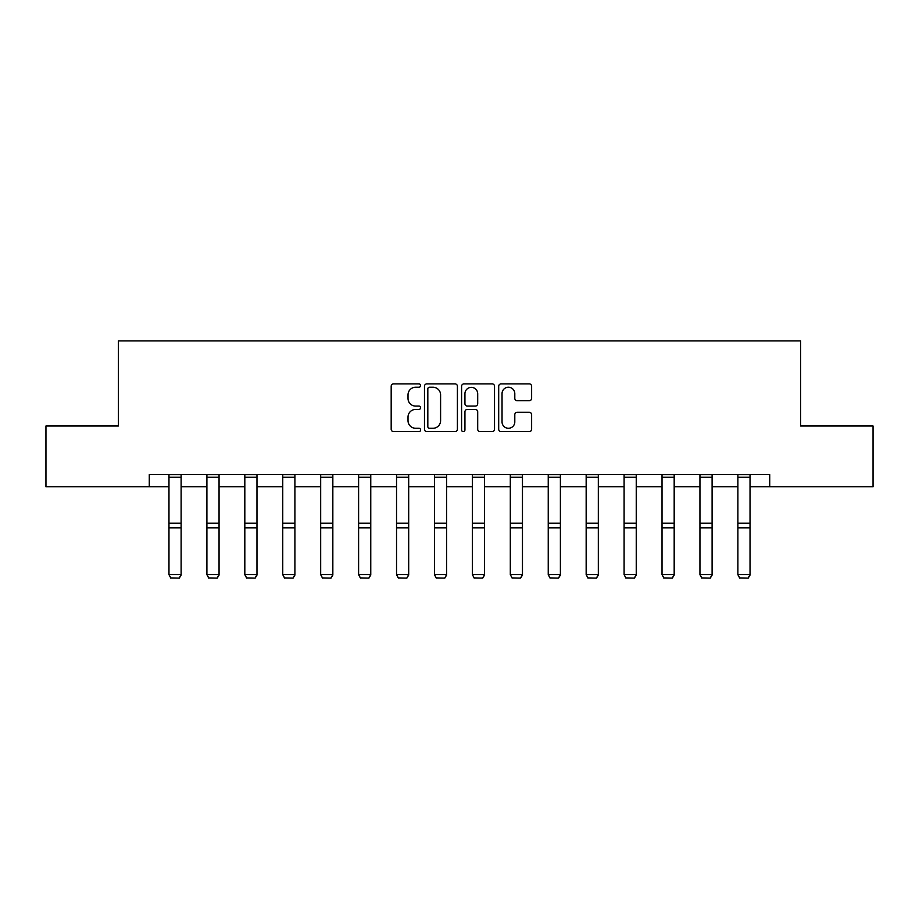 <?xml version="1.0" encoding="UTF-8"?>
<svg xmlns="http://www.w3.org/2000/svg" width="919" height="919" viewBox="0 0 919 919"><rect width="100%" height="100%" fill="white"/><g stroke="black" fill="none" stroke-linecap="round" stroke-linejoin="round"><path stroke-width="1.38" d="M420.603 385.566A1.666 1.666 0 0 0 418.926 383.889L393.573 383.889A2.389 2.389 0 0 0 391.184 386.279L391.184 429.23A2.389 2.389 0 0 0 393.573 431.62L418.926 431.62A1.666 1.666 0 0 0 420.603 429.954A1.666 1.666 0 0 0 418.926 428.277L415.652 428.277A7.639 7.639 0 0 1 408.013 420.638L408.013 417.065A7.639 7.639 0 0 1 415.652 409.426L418.926 409.426A1.666 1.666 0 0 0 420.603 407.76A1.666 1.666 0 0 0 418.926 406.083L415.652 406.083A7.639 7.639 0 0 1 408.013 398.444L408.013 394.871A7.639 7.639 0 0 1 415.652 387.232L418.926 387.232A1.666 1.666 0 0 0 420.603 385.566M529.241 400.718A2.389 2.389 0 0 0 531.63 398.329L531.63 386.279A2.389 2.389 0 0 0 529.241 383.889L501.085 383.889A2.389 2.389 0 0 0 498.695 386.279L498.695 429.23A2.389 2.389 0 0 0 501.085 431.62L529.241 431.62A2.389 2.389 0 0 0 531.63 429.23L531.63 414.676A2.389 2.389 0 0 0 529.241 412.286L517.19 412.286A2.389 2.389 0 0 0 514.801 414.676L514.801 421.901A6.387 6.387 0 0 1 508.425 428.277A6.387 6.387 0 0 1 502.038 421.901L502.038 393.619A6.387 6.387 0 0 1 508.425 387.232A6.387 6.387 0 0 1 514.801 393.619L514.801 398.329A2.389 2.389 0 0 0 517.19 400.718L529.241 400.718M149.28 486.771L45.95 486.771L45.95 425.991L118.402 425.991L118.402 340.903L800.598 340.903L800.598 425.991L873.05 425.991L873.05 486.771L769.72 486.771L769.72 474.618L149.28 474.618L149.28 486.771L168.97 486.771M457.409 386.279A2.389 2.389 0 0 0 455.02 383.889L426.864 383.889A2.389 2.389 0 0 0 424.475 386.279L424.475 429.23A2.389 2.389 0 0 0 426.864 431.62L455.02 431.62A2.389 2.389 0 0 0 457.409 429.23L457.409 386.279M463.98 383.889L492.136 383.889A2.389 2.389 0 0 1 494.525 386.279L494.525 429.23A2.389 2.389 0 0 1 492.136 431.62L480.086 431.62A2.389 2.389 0 0 1 477.696 429.23L477.696 411.815A2.389 2.389 0 0 0 475.307 409.426L467.311 409.426A2.389 2.389 0 0 0 464.934 411.815L464.934 429.954A1.666 1.666 0 0 1 463.256 431.62A1.666 1.666 0 0 1 461.591 429.954L461.591 386.279A2.389 2.389 0 0 1 463.98 383.889M181.123 486.771L206.901 486.771M219.055 486.771L244.822 486.771M256.975 486.771L282.753 486.771M294.907 486.771L320.674 486.771M332.839 486.771L358.605 486.771M370.759 486.771L396.537 486.771M408.691 486.771L434.457 486.771M446.611 486.771L472.389 486.771M484.543 486.771L510.309 486.771M522.463 486.771L548.241 486.771M560.395 486.771L586.161 486.771M598.326 486.771L624.093 486.771M636.247 486.771L662.025 486.771M674.178 486.771L699.945 486.771M712.099 486.771L737.877 486.771M750.03 486.771L769.72 486.771M429.495 387.232A1.666 1.666 0 0 0 427.817 388.909L427.817 426.611A1.666 1.666 0 0 0 429.495 428.277L432.952 428.277A7.639 7.639 0 0 0 440.592 420.638L440.592 394.871A7.639 7.639 0 0 0 432.952 387.232L429.495 387.232M477.696 393.734A6.387 6.387 0 0 0 471.309 387.358A6.387 6.387 0 0 0 464.934 393.734L464.934 403.705A2.389 2.389 0 0 0 467.311 406.083L475.307 406.083A2.389 2.389 0 0 0 477.696 403.705L477.696 393.734M181.123 474.618L181.123 575.076L179.297 578.097L170.796 577.925L179.297 578.097M170.796 578.097L168.97 574.639L181.123 574.639L179.297 577.925M168.97 474.618L168.97 574.639L170.796 577.925M219.055 474.618L219.055 575.076L217.229 578.097L208.716 577.925L217.229 578.097M208.716 578.097L206.901 574.639L219.055 574.639L217.229 577.925M206.901 474.618L206.901 574.639L208.716 577.925M256.975 474.618L256.975 575.076L255.16 578.097L246.648 577.925L255.16 578.097M246.648 578.097L244.822 574.639L256.975 574.639L255.16 577.925M244.822 474.618L244.822 574.639L246.648 577.925M294.907 474.618L294.907 575.076L293.081 578.097L284.568 577.925L293.081 578.097M284.568 578.097L282.753 574.639L294.907 574.639L293.081 577.925M282.753 474.618L282.753 574.639L284.568 577.925M332.839 474.618L332.839 575.076L331.012 578.097L322.5 577.925L331.012 578.097M322.5 578.097L320.674 574.639L332.839 574.639L331.012 577.925M320.674 474.618L320.674 574.639L322.5 577.925M370.759 474.618L370.759 575.076L368.933 578.097L360.432 577.925L368.933 578.097M360.432 578.097L358.605 574.639L370.759 574.639L368.933 577.925M358.605 474.618L358.605 574.639L360.432 577.925M408.691 474.618L408.691 575.076L406.864 578.097L398.352 577.925L406.864 578.097M398.352 578.097L396.537 574.639L408.691 574.639L406.864 577.925M396.537 474.618L396.537 574.639L398.352 577.925M446.611 474.618L446.611 575.076L444.796 578.097L436.284 577.925L444.796 578.097M436.284 578.097L434.457 574.639L446.611 574.639L444.796 577.925M434.457 474.618L434.457 574.639L436.284 577.925M484.543 474.618L484.543 575.076L482.716 578.097L474.204 577.925L482.716 578.097M474.204 578.097L472.389 574.639L484.543 574.639L482.716 577.925M472.389 474.618L472.389 574.639L474.204 577.925M522.463 474.618L522.463 575.076L520.648 578.097L512.136 577.925L520.648 578.097M512.136 578.097L510.309 574.639L522.463 574.639L520.648 577.925M510.309 474.618L510.309 574.639L512.136 577.925M560.395 474.618L560.395 575.076L558.568 578.097L550.067 577.925L558.568 578.097M550.067 578.097L548.241 574.639L560.395 574.639L558.568 577.925M548.241 474.618L548.241 574.639L550.067 577.925M598.326 474.618L598.326 575.076L596.5 578.097L587.988 577.925L596.5 578.097M587.988 578.097L586.161 574.639L598.326 574.639L596.5 577.925M586.161 474.618L586.161 574.639L587.988 577.925M636.247 474.618L636.247 575.076L634.432 578.097L625.919 577.925L634.432 578.097M625.919 578.097L624.093 574.639L636.247 574.639L634.432 577.925M624.093 474.618L624.093 574.639L625.919 577.925M674.178 474.618L674.178 575.076L672.352 578.097L663.84 577.925L672.352 578.097M663.84 578.097L662.025 574.639L674.178 574.639L672.352 577.925M662.025 474.618L662.025 574.639L663.84 577.925M712.099 474.618L712.099 575.076L710.284 578.097L701.771 577.925L710.284 578.097M701.771 578.097L699.945 574.639L712.099 574.639L710.284 577.925M699.945 474.618L699.945 574.639L701.771 577.925M750.03 474.618L750.03 575.076L748.204 578.097L739.703 577.925L748.204 578.097M739.703 578.097L737.877 574.639L750.03 574.639L748.204 577.925M737.877 474.618L737.877 574.639L739.703 577.925M181.123 474.663L168.97 474.663M181.123 523.21L168.97 523.21M181.123 527.816L168.97 527.816M181.123 477.271L168.97 477.271M219.055 474.663L206.901 474.663M219.055 523.21L206.901 523.21M219.055 527.816L206.901 527.816M219.055 477.271L206.901 477.271M256.975 474.663L244.822 474.663M256.975 523.21L244.822 523.21M256.975 527.816L244.822 527.816M256.975 477.271L244.822 477.271M294.907 474.663L282.753 474.663M294.907 523.21L282.753 523.21M294.907 527.816L282.753 527.816M294.907 477.271L282.753 477.271M332.839 474.663L320.674 474.663M332.839 523.21L320.674 523.21M332.839 527.816L320.674 527.816M332.839 477.271L320.674 477.271M370.759 474.663L358.605 474.663M370.759 523.21L358.605 523.21M370.759 527.816L358.605 527.816M370.759 477.271L358.605 477.271M408.691 474.663L396.537 474.663M408.691 523.21L396.537 523.21M408.691 527.816L396.537 527.816M408.691 477.271L396.537 477.271M446.611 474.663L434.457 474.663M446.611 523.21L434.457 523.21M446.611 527.816L434.457 527.816M446.611 477.271L434.457 477.271M484.543 474.663L472.389 474.663M484.543 523.21L472.389 523.21M484.543 527.816L472.389 527.816M484.543 477.271L472.389 477.271M522.463 474.663L510.309 474.663M522.463 523.21L510.309 523.21M522.463 527.816L510.309 527.816M522.463 477.271L510.309 477.271M560.395 474.663L548.241 474.663M560.395 523.21L548.241 523.21M560.395 527.816L548.241 527.816M560.395 477.271L548.241 477.271M598.326 474.663L586.161 474.663M598.326 523.21L586.161 523.21M598.326 527.816L586.161 527.816M598.326 477.271L586.161 477.271M636.247 474.663L624.093 474.663M636.247 523.21L624.093 523.21M636.247 527.816L624.093 527.816M636.247 477.271L624.093 477.271M674.178 474.663L662.025 474.663M674.178 523.21L662.025 523.21M674.178 527.816L662.025 527.816M674.178 477.271L662.025 477.271M712.099 474.663L699.945 474.663M712.099 523.21L699.945 523.21M712.099 527.816L699.945 527.816M712.099 477.271L699.945 477.271M750.03 474.663L737.877 474.663M750.03 523.21L737.877 523.21M750.03 527.816L737.877 527.816M750.03 477.271L737.877 477.271"/></g></svg>
